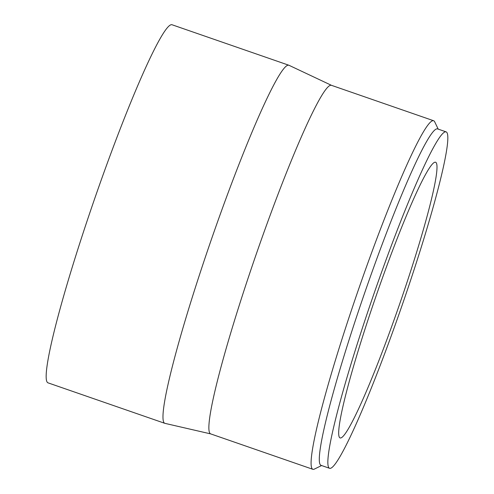 <?xml version="1.0" encoding="UTF-8"?>
<svg xmlns="http://www.w3.org/2000/svg" width="494" height="494" viewBox="0 0 494 494"><rect width="100%" height="100%" fill="white"/><g stroke="black" fill="none" stroke-linecap="round" stroke-linejoin="round"><path stroke-width="0.74" d="M445.452 131.818A178.025 15.191 -70.9 0 1 446.138 131.873A178.025 15.191 -70.9 0 1 402.196 305.051A178.025 15.191 -70.9 0 1 329.547 468.287A178.025 15.191 -70.9 0 1 372.217 298.79A178.025 15.191 -70.9 0 1 445.452 131.818M329.547 468.287L320.995 465.323A178.025 15.191 -70.9 0 1 363.664 295.826A178.025 15.191 -70.9 0 1 436.9 128.854A178.025 15.191 -70.9 0 1 437.585 128.909L446.138 131.873M435.053 162.193A145.884 12.449 -70.9 0 1 435.609 162.242A145.884 12.449 -70.9 0 1 399.603 304.156A145.884 12.449 -70.9 0 1 340.07 437.919A145.884 12.449 -70.9 0 1 375.039 299.024A145.884 12.449 -70.9 0 1 435.053 162.193M210.697 433.899L164.922 423.352A189.48 16.172 -70.9 0 1 164.78 423.315L47.961 382.825A189.48 16.172 -70.9 0 1 93.378 202.423A189.48 16.172 -70.9 0 1 171.325 24.7A189.48 16.172 -70.9 0 1 172.054 24.762L288.873 65.245A189.48 16.172 -70.9 0 1 289.009 65.301L331.493 85.338M164.78 423.315A189.48 16.172 -70.9 0 1 210.191 242.906A189.48 16.172 -70.9 0 1 288.144 65.183A189.48 16.172 -70.9 0 1 288.873 65.245M321.613 465.539L314.338 469.102A184.447 15.74 -70.9 0 1 312.844 469.3L210.629 433.874A184.447 15.74 -70.9 0 1 254.836 258.257A184.447 15.74 -70.9 0 1 330.714 85.258A184.447 15.74 -70.9 0 1 331.425 85.314L433.639 120.74A184.447 15.74 -70.9 0 1 434.689 121.82L438.203 129.119M312.844 469.3A184.447 15.74 -70.9 0 1 357.051 293.683A184.447 15.74 -70.9 0 1 432.929 120.678A184.447 15.74 -70.9 0 1 433.639 120.74"/></g></svg>
